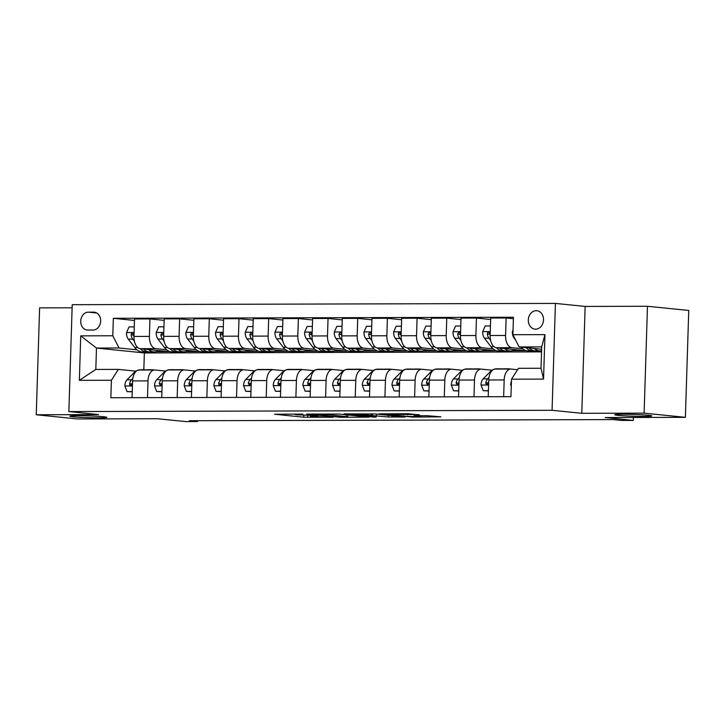 <?xml version="1.0" encoding="UTF-8"?>
<svg xmlns="http://www.w3.org/2000/svg" width="725" height="725" viewBox="0 0 725 725"><rect width="100%" height="100%" fill="white"/><g stroke="black" fill="none" stroke-linecap="round" stroke-linejoin="round"><path stroke-width="1.09" d="M302.805 414.111L274.567 414.238L303.739 417.201L333.301 417.247L314.333 416.567L310.273 416.014L317.876 415.642L296.833 414.791L295.202 414.483L302.805 414.111M618.099 415.362A18.515 0.906 -178.2 0 0 638.816 416.358A18.515 0.906 -178.2 0 0 651.802 415.905A18.515 0.906 -178.2 0 0 648.485 415.289A18.515 0.906 -178.2 0 0 627.768 414.292A18.515 0.906 -178.2 0 0 614.782 414.745A18.515 0.906 -178.2 0 0 618.099 415.362M73.153 416.812A18.515 0.906 -178.2 0 0 93.869 417.808A18.515 0.906 -178.2 0 0 106.856 417.346A18.515 0.906 -178.2 0 0 103.548 416.73A18.515 0.906 -178.2 0 0 82.822 415.733A18.515 0.906 -178.2 0 0 69.845 416.186A18.515 0.906 -178.2 0 0 73.153 416.812M536.201 310.681A9.262 7.585 -84.2 0 0 528.335 319.553A9.262 7.585 -84.2 0 0 534.978 329.132A9.262 7.585 -84.2 0 0 535.621 329.168A9.262 7.585 -84.2 0 0 543.487 320.296A9.262 7.585 -84.2 0 0 536.844 310.708A9.262 7.585 -84.2 0 0 536.201 310.681M419.204 414.881L407.776 413.712L379.057 413.866L412.688 417.083L440.9 416.839L427.061 415.679L414.075 415.778L420.844 416.63L407.015 416.413L386.452 414.202L419.213 414.637M72.119 307.79L39.612 307.871L36.25 414.754L77.53 418.95L157.66 418.742L185.736 421.587L197.608 421.56L189.352 420.718L613.196 419.594L621.452 420.437L633.324 420.409L633.414 417.482M644.117 413.141L647.47 306.267L585.147 306.43L581.785 413.304L644.117 413.141L685.388 417.337L605.257 417.555L633.324 420.409M581.785 413.304L552.069 410.287L68.857 411.564L72.219 304.69L555.423 303.413L552.069 410.287M36.25 414.754L98.582 414.591L68.857 411.564M339.246 414.066L306.575 414.057L340.197 417.274L368.925 417.129L339.246 414.066M344.031 413.884L375.487 413.966L405.166 417.029L388.228 416.975L372.442 415.615L363.415 415.715L376.239 417.065L372.976 417.074L344.031 413.884M647.47 306.267L688.75 310.463L685.388 417.337M87.807 330.065L93.027 330.047A8.972 7.35 -84.2 0 0 100.648 321.456A8.972 7.35 -84.2 0 0 94.214 312.176A8.972 7.35 -84.2 0 0 93.588 312.14L88.368 312.158A8.972 7.35 -84.2 0 0 80.747 320.749A8.972 7.35 -84.2 0 0 87.181 330.038A8.972 7.35 -84.2 0 0 87.807 330.065M541.53 351.879L144.357 352.93L96.479 348.063L95.809 369.433L118.365 369.378L111.396 380.263L110.843 397.735L510.944 396.675L511.497 379.202L518.457 368.318L541.022 368.255L541.693 346.885L519.136 346.94L541.62 349.223M111.396 380.263L79.342 380.344L80.738 335.856L112.792 335.775L119.036 348L136.916 349.822M134.478 320.45L113.345 318.302L112.792 335.775M113.345 318.302L513.445 317.242L512.892 334.714L544.946 334.633L543.551 379.112L511.497 379.202M585.147 306.43L555.423 303.413M197.608 421.56L197.635 420.699M144.357 352.93L143.831 369.768M119.036 348L96.479 348.063L80.738 335.856M513.391 318.719L506.132 317.985L505.579 335.458A11.573 6.616 89.8 0 0 511.823 347.683L522.761 348.798M506.132 317.985L490.698 318.021L490.145 335.503A11.573 6.616 89.8 0 0 496.389 347.728L524.945 350.628L512.484 350.664M490.644 319.507L476.452 318.058L475.899 335.539A11.573 6.616 89.8 0 0 482.143 347.764L493.082 348.879M476.452 318.058L461.009 318.103L460.466 335.575A11.573 6.616 89.8 0 0 466.71 347.801L495.266 350.71L482.805 350.737M460.964 319.58L446.763 318.139L446.219 335.612A11.573 6.616 89.8 0 0 452.454 347.837L463.402 348.952M446.763 318.139L431.33 318.184L430.786 335.657A11.573 6.616 89.8 0 0 437.021 347.882L465.586 350.782L453.116 350.818M431.284 319.662L417.083 318.221L416.54 335.693A11.573 6.616 89.8 0 0 422.775 347.918L433.722 349.033M417.083 318.221L401.65 318.257L401.106 335.738A11.573 6.616 89.8 0 0 407.341 347.964L435.906 350.864L423.436 350.9M401.605 319.743L387.404 318.293L386.851 335.775A11.573 6.616 89.8 0 0 393.095 348L404.042 349.115M387.404 318.293L371.97 318.338L371.417 335.811A11.573 6.616 89.8 0 0 377.662 348.036L406.227 350.945L393.757 350.972M371.925 319.816L357.724 318.375L357.171 335.847A11.573 6.616 89.8 0 0 363.415 348.082L374.363 349.187M357.724 318.375L342.291 318.42L341.738 335.892A11.573 6.616 89.8 0 0 347.982 348.118L376.547 351.018L364.077 351.054M342.245 319.897L328.044 318.456L327.492 335.929A11.573 6.616 89.8 0 0 333.736 348.154L344.683 349.269M328.044 318.456L312.611 318.493L312.058 335.974A11.573 6.616 89.8 0 0 318.302 348.199L346.867 351.099L334.397 351.136M312.566 319.979L298.365 318.529L297.812 336.01A11.573 6.616 89.8 0 0 304.056 348.236L314.994 349.35M298.365 318.529L282.931 318.574L282.378 336.047A11.573 6.616 89.8 0 0 288.623 348.272L317.178 351.181L304.718 351.208M282.877 320.051L268.685 318.61L268.132 336.083A11.573 6.616 89.8 0 0 274.376 348.317L285.315 349.423M268.685 318.61L253.243 318.656L252.699 336.128A11.573 6.616 89.8 0 0 258.943 348.353L287.499 351.263L275.038 351.29M253.197 320.133L238.996 318.692L238.453 336.164A11.573 6.616 89.8 0 0 244.688 348.39L255.635 349.504M238.996 318.692L223.563 318.728L223.019 336.21A11.573 6.616 89.8 0 0 229.254 348.435L257.819 351.335L245.349 351.371M223.517 320.214L209.317 318.764L208.773 336.246A11.573 6.616 89.8 0 0 215.008 348.471L225.955 349.586M209.317 318.764L193.883 318.81L193.339 336.282A11.573 6.616 89.8 0 0 199.574 348.507L228.139 351.417L215.669 351.444M193.838 320.287L179.637 318.846L179.093 336.318A11.573 6.616 89.8 0 0 185.328 348.553L196.276 349.658M179.637 318.846L164.203 318.891L163.651 336.364A11.573 6.616 89.8 0 0 169.895 348.589L198.46 351.498L185.99 351.525M164.158 320.368L149.957 318.928L149.404 336.4A11.573 6.616 89.8 0 0 155.648 348.625L166.596 349.74M149.957 318.928L134.524 318.964L133.971 336.445A11.573 6.616 89.8 0 0 140.215 348.671L168.78 351.571L156.31 351.607M135.91 371.164L118.365 369.378M165.59 371.082L154.978 370.004A11.573 6.616 89.8 0 0 154.588 369.986A11.573 6.616 89.8 0 0 148.009 380.888L147.483 397.635M195.27 371.001L184.657 369.922A11.573 6.616 89.8 0 0 184.268 369.904A11.573 6.616 89.8 0 0 177.688 380.806L177.163 397.563M224.949 370.928L214.337 369.85A11.573 6.616 89.8 0 0 213.948 369.822A11.573 6.616 89.8 0 0 207.368 380.725L206.843 397.481M254.629 370.847L244.017 369.768A11.573 6.616 89.8 0 0 243.627 369.75A11.573 6.616 89.8 0 0 237.057 380.652L236.522 397.4M284.309 370.765L273.697 369.687A11.573 6.616 89.8 0 0 273.307 369.668A11.573 6.616 89.8 0 0 266.737 380.571L266.211 397.327M313.988 370.692L303.385 369.614A11.573 6.616 89.8 0 0 302.987 369.587A11.573 6.616 89.8 0 0 296.416 380.489L295.891 397.246M343.668 370.611L333.065 369.532A11.573 6.616 89.8 0 0 332.666 369.514A11.573 6.616 89.8 0 0 326.096 380.417L325.57 397.164M373.357 370.529L362.745 369.451A11.573 6.616 89.8 0 0 362.346 369.433A11.573 6.616 89.8 0 0 355.776 380.335L355.25 397.092M403.037 370.457L392.424 369.378A11.573 6.616 89.8 0 0 392.035 369.351A11.573 6.616 89.8 0 0 385.455 380.253L384.93 397.01M432.716 370.375L422.104 369.297A11.573 6.616 89.8 0 0 421.714 369.279A11.573 6.616 89.8 0 0 415.135 380.181L414.609 396.928M462.396 370.294L451.784 369.215A11.573 6.616 89.8 0 0 451.394 369.197A11.573 6.616 89.8 0 0 444.824 380.099L444.289 396.856M492.076 370.221L481.463 369.143A11.573 6.616 89.8 0 0 481.074 369.116A11.573 6.616 89.8 0 0 474.503 380.018L473.978 396.774M517.568 369.714L511.152 369.061A11.573 6.616 89.8 0 0 510.753 369.043A11.573 6.616 89.8 0 0 504.183 379.945L503.657 396.693M154.588 369.986L139.146 370.022A11.573 6.616 89.8 0 0 132.575 380.924L132.05 397.681M184.268 369.904L168.834 369.949A11.573 6.616 89.8 0 0 162.255 380.852L161.729 397.599M213.948 369.822L198.514 369.868A11.573 6.616 89.8 0 0 191.935 380.77L191.409 397.527M243.627 369.75L228.194 369.786A11.573 6.616 89.8 0 0 221.614 380.688L221.089 397.445M273.307 369.668L257.873 369.714A11.573 6.616 89.8 0 0 251.303 380.616L250.778 397.363M302.987 369.587L287.553 369.632A11.573 6.616 89.8 0 0 280.983 380.534L280.457 397.291M332.666 369.514L317.233 369.551A11.573 6.616 89.8 0 0 310.663 380.453L310.137 397.209M362.346 369.433L346.913 369.478A11.573 6.616 89.8 0 0 340.342 380.38L339.817 397.128M392.035 369.351L376.601 369.397A11.573 6.616 89.8 0 0 370.022 380.299L369.496 397.046M421.714 369.279L406.281 369.315A11.573 6.616 89.8 0 0 399.702 380.217L399.176 396.974M451.394 369.197L435.961 369.243A11.573 6.616 89.8 0 0 429.381 380.145L428.856 396.892M481.074 369.116L465.64 369.161A11.573 6.616 89.8 0 0 459.07 380.063L458.535 396.811M510.753 369.043L495.32 369.079A11.573 6.616 89.8 0 0 488.75 379.982L488.224 396.738M519.136 346.94L512.892 334.714M95.809 369.433L79.342 380.344M544.946 334.633L541.693 346.885M543.551 379.112L541.022 368.255M312.62 414.202L337.732 416.929L347.773 416.784L328.642 414.7L312.629 413.966M364.122 414.528L350.293 414.31L358.413 415.253L370.176 415.389L364.122 414.528L364.14 413.83M134.27 326.903L129.059 326.912L126.503 332.702A7.667 4.386 89.8 0 0 128.28 339.155L134.778 347.583A22.14 12.651 89.8 0 0 142.345 351.951L146.858 351.933A22.14 12.651 89.8 0 0 148.281 351.788M148.462 349.504A22.14 12.651 89.8 0 0 154.217 351.915A22.14 12.651 89.8 0 0 158.594 350.538M140.224 348.671A22.14 12.651 89.8 0 0 146.858 351.933M154.217 351.915L149.712 351.924A22.14 12.651 -90.2 0 1 143.387 348.988M134.016 335.013A7.667 4.386 -90.2 0 1 133.998 334.868L132.557 333.119L131.452 333.618L131.143 334.877A7.667 4.386 89.8 0 0 132.793 339.146L134.406 341.239M133.989 336.019A3.906 2.229 -90.2 0 1 133.527 335.113L131.143 334.877M150.292 369.995A22.14 12.651 -90.2 0 1 152.15 369.75A22.14 12.651 -90.2 0 1 154.008 369.986M132.24 391.609L127.02 391.618L124.827 385.845A7.667 4.386 -90.2 0 1 127.002 379.791L133.989 372.732A22.14 12.651 -90.2 0 1 140.278 369.786L144.792 369.768A22.14 12.651 89.8 0 0 142.934 370.013M127.02 391.618L132.231 391.826M145.788 370.004A22.14 12.651 -90.2 0 1 147.637 369.759L152.15 369.75M146.214 369.904A22.14 12.651 89.8 0 0 144.792 369.768M132.802 378.477L131.515 379.782A7.667 4.386 89.8 0 0 129.612 383.688L129.739 384.757L130.944 385.392L132.458 383.679A7.667 4.386 -90.2 0 1 132.494 383.543M129.612 383.688L131.986 383.933A3.906 2.229 -90.2 0 1 132.503 383.126M163.959 326.821L158.739 326.839L156.183 332.621A7.667 4.386 89.8 0 0 157.959 339.073L164.457 347.502A22.14 12.651 89.8 0 0 172.033 351.87L176.538 351.861A22.14 12.651 89.8 0 0 177.96 351.716M178.142 349.432A22.14 12.651 89.8 0 0 183.905 351.833A22.14 12.651 89.8 0 0 188.273 350.456M169.904 348.589A22.14 12.651 89.8 0 0 176.538 351.861M183.905 351.833L179.392 351.852A22.14 12.651 -90.2 0 1 173.067 348.915M163.696 334.941A7.667 4.386 -90.2 0 1 163.678 334.787L162.88 333.31L161.965 333.047L160.823 334.796A7.667 4.386 89.8 0 0 162.472 339.064L164.086 341.158M163.669 335.938A3.906 2.229 -90.2 0 1 163.207 335.041L160.823 334.796M193.638 326.739L188.418 326.757L185.863 332.539A7.667 4.386 89.8 0 0 187.639 339.001L194.146 347.429A22.14 12.651 89.8 0 0 201.713 351.788L206.217 351.779A22.14 12.651 89.8 0 0 207.649 351.634M207.821 349.35A22.14 12.651 89.8 0 0 213.585 351.761A22.14 12.651 89.8 0 0 217.953 350.383M199.583 348.507A22.14 12.651 89.8 0 0 206.217 351.779M213.585 351.761L209.072 351.77A22.14 12.651 -90.2 0 1 202.746 348.834M193.385 334.859A7.667 4.386 -90.2 0 1 193.358 334.705L192.56 333.228L191.645 332.965L190.512 334.714A7.667 4.386 89.8 0 0 192.152 338.983L193.765 341.085M193.348 335.856A3.906 2.229 -90.2 0 1 192.886 334.959L190.512 334.714M223.318 326.667L218.098 326.676L215.542 332.458A7.667 4.386 89.8 0 0 217.319 338.919L223.826 347.347A22.14 12.651 89.8 0 0 231.393 351.716L235.906 351.697A22.14 12.651 89.8 0 0 237.329 351.553M237.501 349.269A22.14 12.651 89.8 0 0 243.265 351.679A22.14 12.651 89.8 0 0 247.633 350.302M229.263 348.435A22.14 12.651 89.8 0 0 235.906 351.697M243.265 351.679L238.752 351.688A22.14 12.651 -90.2 0 1 232.435 348.752M223.064 334.778A7.667 4.386 -90.2 0 1 223.037 334.633L221.596 332.884L220.491 333.382L220.192 334.642A7.667 4.386 89.8 0 0 221.832 338.91L223.445 341.004M223.028 335.784A3.906 2.229 -90.2 0 1 222.566 334.877L220.192 334.642M179.972 369.913A22.14 12.651 -90.2 0 1 181.83 369.668A22.14 12.651 -90.2 0 1 183.688 369.904M161.92 391.527L156.7 391.545L154.507 385.772A7.667 4.386 -90.2 0 1 156.682 379.719L163.669 372.659A22.14 12.651 -90.2 0 1 169.958 369.705L174.471 369.696A22.14 12.651 89.8 0 0 172.613 369.94M156.7 391.545L161.911 391.754M175.468 369.931A22.14 12.651 -90.2 0 1 177.317 369.687L181.83 369.668M175.894 369.832A22.14 12.651 89.8 0 0 174.471 369.696M162.491 378.396L161.195 379.701A7.667 4.386 89.8 0 0 159.292 383.616L160.352 385.319L161.521 384.83L162.146 383.607A7.667 4.386 -90.2 0 1 162.173 383.462M159.292 383.616L161.666 383.851A3.906 2.229 -90.2 0 1 162.192 383.054M209.661 369.841A22.14 12.651 -90.2 0 1 211.51 369.596A22.14 12.651 -90.2 0 1 213.368 369.832M191.599 391.446L186.379 391.464L184.195 385.691A7.667 4.386 -90.2 0 1 186.361 379.637L193.348 372.577A22.14 12.651 -90.2 0 1 199.638 369.623L204.151 369.614A22.14 12.651 89.8 0 0 202.293 369.859M186.379 391.464L191.599 391.672M205.148 369.85A22.14 12.651 -90.2 0 1 207.006 369.605L211.51 369.596M205.574 369.75A22.14 12.651 89.8 0 0 204.151 369.614M192.17 378.314L190.874 379.628A7.667 4.386 89.8 0 0 188.971 383.534L189.107 384.594L190.303 385.238L191.826 383.525A7.667 4.386 -90.2 0 1 191.853 383.38M188.971 383.534L191.346 383.779A3.906 2.229 -90.2 0 1 191.871 382.972M239.341 369.759A22.14 12.651 -90.2 0 1 241.198 369.514A22.14 12.651 -90.2 0 1 243.047 369.75M221.279 391.373L216.068 391.382L213.875 385.609A7.667 4.386 -90.2 0 1 216.041 379.556L223.037 372.496A22.14 12.651 -90.2 0 1 229.317 369.542L233.831 369.532A22.14 12.651 89.8 0 0 231.982 369.777M216.068 391.382L221.279 391.591M234.828 369.768A22.14 12.651 -90.2 0 1 236.685 369.523L241.198 369.514M235.263 369.668A22.14 12.651 89.8 0 0 233.831 369.532M221.85 378.242L220.554 379.547A7.667 4.386 89.8 0 0 218.651 383.452L218.787 384.522L219.983 385.156L221.506 383.443A7.667 4.386 -90.2 0 1 221.533 383.308M218.651 383.452L221.034 383.697A3.906 2.229 -90.2 0 1 221.551 382.891M252.998 326.585L247.778 326.603L245.222 332.385A7.667 4.386 89.8 0 0 246.998 338.838L253.505 347.266A22.14 12.651 89.8 0 0 261.072 351.634L265.586 351.625A22.14 12.651 89.8 0 0 267.008 351.48M267.181 349.196A22.14 12.651 89.8 0 0 272.944 351.598A22.14 12.651 89.8 0 0 277.312 350.22M274.376 348.317L258.943 348.353A22.14 12.651 89.8 0 0 265.586 351.625M272.944 351.598L268.431 351.616A22.14 12.651 -90.2 0 1 262.115 348.68M252.744 334.705A7.667 4.386 -90.2 0 1 252.717 334.551L251.928 333.065L251.004 332.811L249.871 334.56A7.667 4.386 89.8 0 0 251.512 338.829L253.134 340.922M252.708 335.702A3.906 2.229 -90.2 0 1 252.246 334.796L249.871 334.56M269.02 369.678A22.14 12.651 -90.2 0 1 270.878 369.433A22.14 12.651 -90.2 0 1 272.736 369.668M250.968 391.292L245.748 391.301L243.555 385.537A7.667 4.386 -90.2 0 1 245.721 379.483L252.717 372.423A22.14 12.651 -90.2 0 1 259.006 369.469L263.51 369.46A22.14 12.651 89.8 0 0 261.662 369.696M245.748 391.301L250.959 391.518M264.507 369.696A22.14 12.651 -90.2 0 1 266.365 369.451L270.878 369.433M264.942 369.596A22.14 12.651 89.8 0 0 263.51 369.46M251.53 378.16L250.234 379.465A7.667 4.386 89.8 0 0 248.34 383.38L249.391 385.084L251.185 383.371A7.667 4.386 -90.2 0 1 251.222 383.226M248.34 383.38L250.714 383.616A3.906 2.229 -90.2 0 1 251.231 382.818M282.678 326.504L277.458 326.522L274.902 332.304A7.667 4.386 89.8 0 0 276.678 338.765L283.185 347.193A22.14 12.651 89.8 0 0 290.752 351.553L295.265 351.543A22.14 12.651 89.8 0 0 296.688 351.398M296.86 349.115A22.14 12.651 89.8 0 0 302.624 351.525A22.14 12.651 89.8 0 0 307.001 350.148M304.056 348.236L288.623 348.272A22.14 12.651 89.8 0 0 295.265 351.543M302.624 351.525L298.111 351.534A22.14 12.651 -90.2 0 1 291.794 348.598M282.424 334.624A7.667 4.386 -90.2 0 1 282.397 334.47L281.608 332.993L280.693 332.73L279.551 334.479A7.667 4.386 89.8 0 0 281.191 338.747L282.813 340.841M282.388 335.621A3.906 2.229 -90.2 0 1 281.925 334.723L279.551 334.479M312.357 326.431L307.137 326.44L304.582 332.222A7.667 4.386 89.8 0 0 306.367 338.684L312.865 347.112A22.14 12.651 89.8 0 0 320.432 351.471L324.945 351.462A22.14 12.651 89.8 0 0 326.368 351.317M326.54 349.033A22.14 12.651 89.8 0 0 332.304 351.444A22.14 12.651 89.8 0 0 336.681 350.066M333.736 348.154L318.302 348.199A22.14 12.651 89.8 0 0 324.945 351.462M332.304 351.444L327.791 351.453A22.14 12.651 -90.2 0 1 321.474 348.517M312.103 334.542A7.667 4.386 -90.2 0 1 312.085 334.397L310.644 332.648L309.539 333.147L309.231 334.397A7.667 4.386 89.8 0 0 310.871 338.675L312.493 340.768M312.076 335.548A3.906 2.229 -90.2 0 1 311.605 334.642L309.231 334.397M342.037 326.35L336.826 326.368L334.27 332.15A7.667 4.386 89.8 0 0 336.047 338.602L342.544 347.03A22.14 12.651 89.8 0 0 350.112 351.398L354.625 351.38A22.14 12.651 89.8 0 0 356.048 351.244M356.229 348.961A22.14 12.651 89.8 0 0 361.983 351.362A22.14 12.651 89.8 0 0 366.361 349.985M363.415 348.082L347.982 348.118A22.14 12.651 89.8 0 0 354.625 351.38M361.983 351.362L357.479 351.38A22.14 12.651 -90.2 0 1 351.154 348.444M341.783 334.47A7.667 4.386 -90.2 0 1 341.765 334.316L340.968 332.829L340.052 332.576L338.91 334.325A7.667 4.386 89.8 0 0 340.56 338.593L342.173 340.687M341.756 335.467A3.906 2.229 -90.2 0 1 341.285 334.56L338.91 334.325M371.726 326.268L366.506 326.286L363.95 332.068A7.667 4.386 89.8 0 0 365.726 338.53L372.224 346.958A22.14 12.651 89.8 0 0 379.791 351.317L384.304 351.308A22.14 12.651 89.8 0 0 385.727 351.163M385.908 348.879A22.14 12.651 89.8 0 0 391.672 351.29A22.14 12.651 89.8 0 0 396.04 349.912M393.095 348L377.662 348.036A22.14 12.651 89.8 0 0 384.304 351.308M391.672 351.29L387.159 351.299A22.14 12.651 -90.2 0 1 380.833 348.362M371.463 334.388A7.667 4.386 -90.2 0 1 371.445 334.234L370.647 332.757L369.732 332.494L368.59 334.243A7.667 4.386 89.8 0 0 370.239 338.512L371.853 340.605M371.436 335.385A3.906 2.229 -90.2 0 1 370.973 334.488L368.59 334.243M401.405 326.196L396.185 326.205L393.63 331.987A7.667 4.386 89.8 0 0 395.406 338.448L401.913 346.876A22.14 12.651 89.8 0 0 409.48 351.235L413.984 351.226A22.14 12.651 89.8 0 0 415.416 351.081M415.588 348.798A22.14 12.651 89.8 0 0 421.352 351.208A22.14 12.651 89.8 0 0 425.72 349.831M422.775 347.918L407.341 347.964A22.14 12.651 89.8 0 0 413.984 351.226M421.352 351.208L416.839 351.217A22.14 12.651 -90.2 0 1 410.513 348.281M401.152 334.307A7.667 4.386 -90.2 0 1 401.124 334.162L399.683 332.413L398.578 332.911L398.279 334.162A7.667 4.386 89.8 0 0 399.919 338.439L401.532 340.532M401.115 335.312A3.906 2.229 -90.2 0 1 400.653 334.406L398.279 334.162M298.7 369.605A22.14 12.651 -90.2 0 1 300.558 369.36A22.14 12.651 -90.2 0 1 302.416 369.596M280.647 391.21L275.428 391.228L273.234 385.455A7.667 4.386 -90.2 0 1 275.409 379.402L282.397 372.342A22.14 12.651 -90.2 0 1 288.686 369.388L293.199 369.378A22.14 12.651 89.8 0 0 291.341 369.623M275.428 391.228L280.638 391.437M294.187 369.614A22.14 12.651 -90.2 0 1 296.045 369.369L300.558 369.36M294.622 369.514A22.14 12.651 89.8 0 0 293.199 369.378M281.209 378.078L279.913 379.392A7.667 4.386 89.8 0 0 278.019 383.298L278.146 384.359L279.343 385.002L280.865 383.289A7.667 4.386 -90.2 0 1 280.901 383.144M278.019 383.298L280.394 383.543A3.906 2.229 -90.2 0 1 280.91 382.737M328.38 369.523A22.14 12.651 -90.2 0 1 330.237 369.279A22.14 12.651 -90.2 0 1 332.095 369.514M310.327 391.138L305.107 391.147L302.914 385.374A7.667 4.386 -90.2 0 1 305.089 379.32L312.076 372.26A22.14 12.651 -90.2 0 1 318.366 369.306L322.879 369.297A22.14 12.651 89.8 0 0 321.021 369.542M305.107 391.147L310.318 391.355M323.867 369.532A22.14 12.651 -90.2 0 1 325.724 369.288L330.237 369.279M324.302 369.433A22.14 12.651 89.8 0 0 322.879 369.297M310.889 378.006L309.593 379.311A7.667 4.386 89.8 0 0 307.699 383.217L307.826 384.286L309.031 384.921L310.545 383.208A7.667 4.386 -90.2 0 1 310.581 383.072M307.699 383.217L310.073 383.462A3.906 2.229 -90.2 0 1 310.59 382.655M358.059 369.442A22.14 12.651 -90.2 0 1 359.917 369.197A22.14 12.651 -90.2 0 1 361.775 369.433M340.007 391.056L334.787 391.065L332.594 385.301A7.667 4.386 -90.2 0 1 334.769 379.248L341.756 372.188A22.14 12.651 -90.2 0 1 348.045 369.233L352.558 369.215A22.14 12.651 89.8 0 0 350.701 369.46M334.787 391.065L339.998 391.282M353.546 369.46A22.14 12.651 -90.2 0 1 355.404 369.215L359.917 369.197M353.981 369.36A22.14 12.651 89.8 0 0 352.558 369.215M340.569 377.924L339.282 379.229A7.667 4.386 89.8 0 0 337.379 383.144L338.439 384.848L340.224 383.135A7.667 4.386 -90.2 0 1 340.261 382.99M337.379 383.144L339.753 383.38A3.906 2.229 -90.2 0 1 340.27 382.583M387.739 369.369A22.14 12.651 -90.2 0 1 389.597 369.125A22.14 12.651 -90.2 0 1 391.455 369.36M369.687 390.974L364.467 390.993L362.273 385.22A7.667 4.386 -90.2 0 1 364.448 379.166L371.436 372.106A22.14 12.651 -90.2 0 1 377.725 369.152L382.238 369.143A22.14 12.651 89.8 0 0 380.38 369.388M364.467 390.993L369.678 391.201M383.235 369.378A22.14 12.651 -90.2 0 1 385.084 369.134L389.597 369.125M383.661 369.279A22.14 12.651 89.8 0 0 382.238 369.143M370.257 377.843L368.962 379.157A7.667 4.386 89.8 0 0 367.058 383.063L368.119 384.767L369.288 384.277L369.913 383.054A7.667 4.386 -90.2 0 1 369.94 382.909M367.058 383.063L369.433 383.308A3.906 2.229 -90.2 0 1 369.958 382.501M417.428 369.288A22.14 12.651 -90.2 0 1 419.277 369.043A22.14 12.651 -90.2 0 1 421.134 369.279M399.366 390.902L394.146 390.911L391.962 385.138A7.667 4.386 -90.2 0 1 394.128 379.084L401.115 372.025A22.14 12.651 -90.2 0 1 407.405 369.07L411.918 369.061A22.14 12.651 89.8 0 0 410.06 369.306M394.146 390.911L399.357 391.119M412.915 369.297A22.14 12.651 -90.2 0 1 414.772 369.052L419.277 369.043M413.341 369.197A22.14 12.651 89.8 0 0 411.918 369.061M399.937 377.77L398.641 379.075A7.667 4.386 89.8 0 0 396.738 382.981L396.874 384.051L398.07 384.685L399.593 382.972A7.667 4.386 -90.2 0 1 399.62 382.827M396.738 382.981L399.112 383.226A3.906 2.229 -90.2 0 1 399.638 382.419M431.085 326.114L425.865 326.132L423.309 331.914A7.667 4.386 89.8 0 0 425.086 338.367L431.593 346.795A22.14 12.651 89.8 0 0 439.16 351.163L443.673 351.145A22.14 12.651 89.8 0 0 445.096 351.009M445.268 348.716A22.14 12.651 89.8 0 0 451.032 351.127A22.14 12.651 89.8 0 0 455.4 349.749M452.454 347.837L437.021 347.882A22.14 12.651 89.8 0 0 443.673 351.145M451.032 351.127L446.518 351.145A22.14 12.651 -90.2 0 1 440.202 348.208M430.831 334.225A7.667 4.386 -90.2 0 1 430.804 334.08L430.007 332.594L429.091 332.34L427.958 334.089A7.667 4.386 89.8 0 0 429.599 338.358L431.212 340.451M430.795 335.231A3.906 2.229 -90.2 0 1 430.333 334.325L427.958 334.089M447.108 369.206A22.14 12.651 -90.2 0 1 448.956 368.962A22.14 12.651 -90.2 0 1 450.814 369.197M429.046 390.82L423.835 390.829L421.642 385.066A7.667 4.386 -90.2 0 1 423.808 379.003L430.795 371.952A22.14 12.651 -90.2 0 1 437.084 368.998L441.597 368.98A22.14 12.651 89.8 0 0 439.74 369.224M423.835 390.829L429.046 391.047M442.594 369.224A22.14 12.651 -90.2 0 1 444.452 368.98L448.956 368.962M443.02 369.125A22.14 12.651 89.8 0 0 441.597 368.98M429.617 377.689L428.321 378.994A7.667 4.386 89.8 0 0 426.418 382.909L427.478 384.612L429.272 382.9A7.667 4.386 -90.2 0 1 429.3 382.755M426.418 382.909L428.801 383.144A3.906 2.229 -90.2 0 1 429.318 382.347M460.765 326.032L455.545 326.051L452.989 331.833A7.667 4.386 89.8 0 0 454.765 338.294L461.272 346.722A22.14 12.651 89.8 0 0 468.839 351.081L473.353 351.072A22.14 12.651 89.8 0 0 474.775 350.927M474.948 348.643A22.14 12.651 89.8 0 0 480.711 351.054A22.14 12.651 89.8 0 0 485.079 349.677M482.143 347.764L466.71 347.801A22.14 12.651 89.8 0 0 473.353 351.072M480.711 351.054L476.198 351.063A22.14 12.651 -90.2 0 1 469.882 348.127M460.511 334.153A7.667 4.386 -90.2 0 1 460.484 333.998L459.686 332.521L458.771 332.258L457.638 334.007A7.667 4.386 89.8 0 0 459.278 338.276L460.892 340.369M460.475 335.149A3.906 2.229 -90.2 0 1 460.013 334.252L457.638 334.007M476.787 369.134A22.14 12.651 -90.2 0 1 478.645 368.889A22.14 12.651 -90.2 0 1 480.503 369.125M458.735 390.739L453.515 390.757L451.322 384.984A7.667 4.386 -90.2 0 1 453.487 378.93L460.484 371.871A22.14 12.651 -90.2 0 1 466.773 368.916L471.277 368.907A22.14 12.651 89.8 0 0 469.428 369.152M453.515 390.757L458.726 390.965M472.274 369.143A22.14 12.651 -90.2 0 1 474.132 368.898L478.645 368.889M472.709 369.043A22.14 12.651 89.8 0 0 471.277 368.907M459.297 377.607L458.001 378.912A7.667 4.386 89.8 0 0 456.107 382.827L457.158 384.531L458.327 384.042L458.952 382.818A7.667 4.386 -90.2 0 1 458.988 382.673M456.107 382.827L458.481 383.072A3.906 2.229 -90.2 0 1 458.998 382.265M490.444 325.96L485.224 325.969L482.669 331.751A7.667 4.386 89.8 0 0 484.445 338.212L490.952 346.641A22.14 12.651 89.8 0 0 498.519 351L503.032 350.991A22.14 12.651 89.8 0 0 504.455 350.846M504.627 348.562A22.14 12.651 89.8 0 0 510.391 350.972A22.14 12.651 89.8 0 0 514.768 349.595M511.823 347.683L496.389 347.728A22.14 12.651 89.8 0 0 503.032 350.991M510.391 350.972L505.878 350.982A22.14 12.651 -90.2 0 1 499.561 348.045M490.191 334.071A7.667 4.386 -90.2 0 1 490.163 333.926L488.722 332.177L487.626 332.675L487.318 333.926A7.667 4.386 89.8 0 0 488.958 338.203L490.58 340.297M490.154 335.077A3.906 2.229 -90.2 0 1 489.692 334.171L487.318 333.926M506.467 369.052A22.14 12.651 -90.2 0 1 508.325 368.808A22.14 12.651 -90.2 0 1 510.183 369.043M488.414 390.666L483.194 390.675L481.001 384.903A7.667 4.386 -90.2 0 1 483.167 378.849L490.163 371.789A22.14 12.651 -90.2 0 1 496.453 368.835L500.966 368.826A22.14 12.651 89.8 0 0 499.108 369.07M483.194 390.675L488.405 390.884M501.954 369.061A22.14 12.651 -90.2 0 1 503.812 368.817L508.325 368.808M502.389 368.962A22.14 12.651 89.8 0 0 500.966 368.826M488.976 377.535L487.68 378.84A7.667 4.386 89.8 0 0 485.786 382.746L485.913 383.815L487.109 384.449L488.632 382.737A7.667 4.386 -90.2 0 1 488.668 382.592M485.786 382.746L488.161 382.99A3.906 2.229 -90.2 0 1 488.677 382.184M513.037 330.129L512.348 331.678A7.667 4.386 89.8 0 0 514.134 338.131L515.629 340.07M521.103 347.139A22.14 12.651 89.8 0 0 528.199 350.927L532.712 350.909A22.14 12.651 89.8 0 0 534.135 350.764M534.307 348.48A22.14 12.651 89.8 0 0 540.071 350.891A22.14 12.651 89.8 0 0 541.566 350.737M526.069 347.647A22.14 12.651 89.8 0 0 532.712 350.909M540.071 350.891L535.558 350.909A22.14 12.651 -90.2 0 1 529.241 347.973M511.27 386.371L510.681 384.83A7.667 4.386 -90.2 0 1 511.433 381.069M244.688 348.39L229.254 348.435M215.008 348.471L199.574 348.507M185.328 348.553L169.895 348.589M155.648 348.625L140.215 348.671M148.009 380.888L132.575 380.924M149.404 336.4L133.971 336.445M179.093 336.318L163.651 336.364M177.688 380.806L162.255 380.852M208.773 336.246L193.339 336.282M207.368 380.725L191.935 380.77M238.453 336.164L223.019 336.21M237.057 380.652L221.614 380.688M268.132 336.083L252.699 336.128M266.737 380.571L251.303 380.616M297.812 336.01L282.378 336.047M296.416 380.489L280.983 380.534M327.492 335.929L312.058 335.974M326.096 380.417L310.663 380.453M357.171 335.847L341.738 335.892M355.776 380.335L340.342 380.38M386.851 335.775L371.417 335.811M385.455 380.253L370.022 380.299M416.54 335.693L401.106 335.738M415.135 380.181L399.702 380.217M446.219 335.612L430.786 335.657M444.824 380.099L429.381 380.145M475.899 335.539L460.466 335.575M474.503 380.018L459.07 380.063M505.579 335.458L490.145 335.503M504.183 379.945L488.75 379.982M96.733 313.01L88.368 312.158M94.839 312.267L93.588 312.14M307.744 415.488L307.69 417.364M303.793 415.343L303.739 417.201M346.206 414.772L346.151 416.485M328.67 413.921L328.642 414.7M392.225 415.67L392.18 417.138M388.274 415.271L388.228 416.975M376.447 414.066L376.393 415.778M372.496 413.821L372.442 415.615M370.928 413.812L370.883 415.217M407.468 413.712L407.432 414.908M403.508 413.73L403.481 414.745M400.3 413.739L400.282 414.428M419.503 415.697L419.485 416.377M134.098 332.53L126.567 332.558M137.768 347.574L134.778 347.583M132.793 339.146L128.28 339.155M124.881 385.99L132.421 385.972M133.989 372.732L134.913 372.732M127.002 379.791L131.515 379.782M163.778 332.458L156.247 332.476M167.448 347.502L164.457 347.502M162.472 339.064L157.959 339.073M193.457 332.376L185.926 332.394M197.127 347.42L194.146 347.429M192.152 338.983L187.639 339.001M223.137 332.295L215.606 332.322M226.807 347.338L223.826 347.347M221.832 338.91L217.319 338.919M154.561 385.917L162.101 385.89M163.669 372.659L164.593 372.659M156.682 379.719L161.195 379.701M184.25 385.836L191.781 385.818M193.348 372.577L194.273 372.577M186.361 379.637L190.874 379.628M213.929 385.754L221.46 385.736M223.037 372.496L223.953 372.496M216.041 379.556L220.554 379.547M252.817 332.222L245.286 332.24M256.496 347.266L253.505 347.266M251.512 338.829L246.998 338.838M243.609 385.682L251.14 385.655M252.717 372.423L253.632 372.423M245.721 379.483L250.234 379.465M282.505 332.141L274.965 332.159M286.176 347.184L283.185 347.193M281.191 338.747L276.678 338.765M312.185 332.059L304.645 332.086M315.855 347.103L312.865 347.112M310.871 338.675L306.367 338.684M341.865 331.987L334.334 332.005M345.535 347.021L342.544 347.03M340.56 338.593L336.047 338.602M371.544 331.905L364.013 331.923M375.215 346.949L372.224 346.958M370.239 338.512L365.726 338.53M401.224 331.823L393.693 331.842M404.894 346.867L401.913 346.876M399.919 338.439L395.406 338.448M273.289 385.6L280.82 385.582M282.397 372.342L283.321 372.342M275.409 379.402L279.913 379.392M302.968 385.519L310.499 385.501M312.076 372.26L313.001 372.26M305.089 379.32L309.593 379.311M332.648 385.446L340.188 385.419M341.756 372.188L342.68 372.179M334.769 379.248L339.282 379.229M362.328 385.365L369.868 385.347M371.436 372.106L372.36 372.106M364.448 379.166L368.962 379.157M392.007 385.283L399.548 385.265M401.115 372.025L402.04 372.025M394.128 379.084L398.641 379.075M430.904 331.751L423.373 331.769M434.574 346.786L431.593 346.795M429.599 338.358L425.086 338.367M421.696 385.211L429.227 385.183M430.795 371.952L431.719 371.943M423.808 379.003L428.321 378.994M460.583 331.669L453.053 331.688M464.263 346.713L461.272 346.722M459.278 338.276L454.765 338.294M451.376 385.129L458.907 385.111M460.484 371.871L461.399 371.871M453.487 378.93L458.001 378.912M490.272 331.588L482.732 331.606M493.942 346.632L490.952 346.641M488.958 338.203L484.445 338.212M481.056 385.048L488.587 385.029M490.163 371.789L491.079 371.789M483.167 378.849L487.68 378.84M512.992 331.533L512.412 331.533M514.632 338.131L514.134 338.131M510.735 384.975L511.315 384.966M295.22 414.011L295.202 414.483M310.291 415.534L310.273 416.014M347.828 414.936L347.773 416.784M371.436 413.812L371.39 415.307M420.872 415.688L420.844 416.63"/></g></svg>
